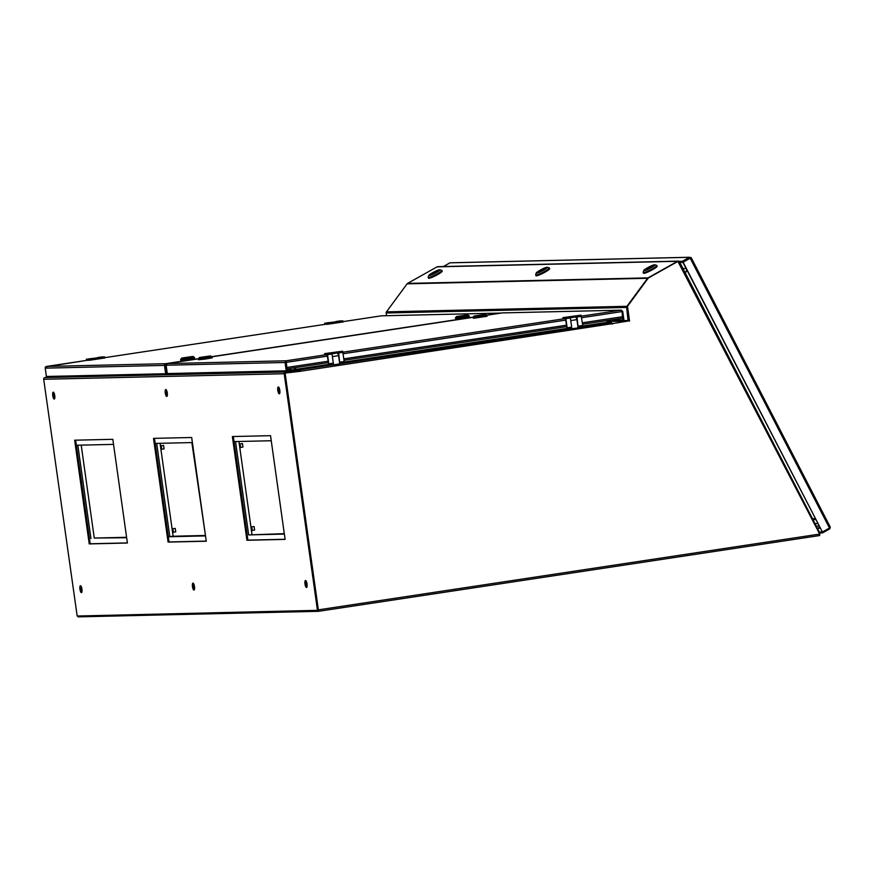 <?xml version="1.0" encoding="UTF-8"?>
<svg xmlns="http://www.w3.org/2000/svg" width="874" height="874" viewBox="0 0 874 874"><rect width="100%" height="100%" fill="white"/><g stroke="black" fill="none" stroke-linecap="round" stroke-linejoin="round"><path stroke-width="1.31" d="M86.996 360.328L45.656 366.851A1.508 1.442 88.7 0 0 45.23 368.151L46.398 376.476L165.645 373.722L166.595 373.58L165.426 365.256L166.268 364.622M46.595 366.435L165.699 363.693L198.485 358.679M486.447 315.143L500.485 313.078L381.381 315.831L343.231 321.599L381.381 315.831M165.699 363.693A1.508 1.442 88.7 0 0 164.476 365.398L45.23 368.151M165.645 373.722L164.476 365.398M570.744 320.561L576.927 319.622L578.085 327.859L571.836 328.799L571.618 327.269M568.832 328.132L568.93 328.864M576.927 319.622A4.414 1.256 -98.6 0 0 575.343 317.011L570.351 317.765M577.004 316.967L576.523 315.853L567.958 316.901L569.903 316.858L570.383 317.972L571.672 327.138L569.52 328.034L566.931 328.416L565.707 319.753L565.227 318.639L562.703 318.693L563.02 317.59L581.024 315.175L582.794 325.456L578.053 326.734L577.004 316.967L581.505 316.29M578.293 326.144L582.794 325.456M563.02 317.59L565.391 317.535L565.871 318.649L567.16 327.826L571.672 327.138M567.16 327.826L566.931 328.416M574.742 317.098L574.579 315.896M183.442 357.881L191.712 356.658L183.442 357.881M191.33 356.647L183.059 357.87L191.34 356.69M180.765 360.307L194.596 358.362L194.476 357.532L180.645 359.476L180.765 360.307M192.815 356.439L181.716 358.056L192.815 356.439M191.559 356.636L183.027 357.87L191.559 356.636M201.086 357.346L209.356 356.122L201.086 357.346M208.973 356.111L200.714 357.335L208.984 356.155M199.359 357.521L198.409 359.782L205.357 359.05L212.24 357.837L210.7 355.926L199.359 357.521L210.7 355.926M198.289 358.952L212.131 357.007M209.203 356.1L200.67 357.346L209.203 356.1M332.404 356.592L338.588 355.652L339.746 363.879L333.497 364.829L333.278 363.3M330.492 364.163L330.591 364.895M338.588 355.652A4.414 1.256 -98.6 0 0 337.003 353.03L332.011 353.795M338.664 352.998L338.183 351.883L329.618 352.932L331.563 352.888L332.044 353.992L333.333 363.169L328.591 364.447L327.368 355.784L326.887 354.669L324.363 354.724L324.68 353.62L342.695 351.206L344.225 362.087L339.724 362.765L338.664 352.998L343.176 352.309M339.953 362.164L344.465 361.486M324.68 353.62L327.051 353.566L327.531 354.68L328.821 363.846L333.333 363.169M328.821 363.846L328.591 364.447M336.403 353.129L336.239 351.927M817.66 528.748L818.763 527.951M819.834 532.943L822.576 532.878L829.666 528.901A1.508 1.442 88.7 0 0 829.754 528.846L830.3 527.131L691.279 257.939M690.198 258.191L829.492 528.005L822.401 531.993L683.107 262.167L691.192 257.677L689.553 257.262L689.947 258.18L682.823 262.167L682.365 261.282L689.455 257.306A1.508 1.442 -91.3 0 1 689.553 257.262L450.044 262.79A1.508 1.442 -91.3 0 0 449.957 262.834L689.455 257.306M829.492 528.005L830.3 527.131L829.36 527.503M822.576 532.878L822.117 531.993L819.375 532.058M829.754 528.846L829.306 528.115M822.401 531.993L682.823 262.178L689.914 258.191M443.347 266.537L449.957 262.834M679.032 261.359L682.365 261.282M679.688 262.244L682.823 262.167M690.362 258.267L691.192 257.677M88.787 359.192L104.421 356.832L105.055 357.914L89.421 360.274L88.787 359.192L86.406 359.247L97.375 357.837M90.929 358.569L86.417 359.247L86.264 360.438M102.05 356.887L97.549 357.564L104.421 356.832M86.832 360.361L89.421 360.274M327.422 356.122L286.322 362.339L286.956 368.861M286.322 362.339L286.159 360.787L326.559 354.669M286.311 362.229L285.973 360.853L285.077 362.382L286.191 361.836M285.077 362.382A1.508 1.442 -91.3 0 0 285.088 362.492L286.257 370.816L287.207 370.674L286.027 362.306L286.77 367.528M285.088 362.492L166.126 365.234A1.508 1.442 -91.3 0 1 166.115 365.124L167.491 363.518L198.354 358.853L167.426 363.529M167.131 363.595L286.159 360.787M502.474 312.903L620.944 310.172L581.483 316.137M622.692 318.103L622.944 319.917L623.894 319.775L622.725 311.45A1.508 1.442 88.7 0 0 622.703 311.341L621.261 310.281M622.55 318.191L582.63 324.232L622.572 318.191L622.048 311.472L621.316 310.161L621.294 311.177M166.126 365.234L167.295 373.559L286.257 370.816M622.703 311.341L622.048 311.494M609.025 320.234L622.944 319.917M643.734 270.503L643.133 272.349A7.68 1.005 -27.3 0 0 643.133 272.491L643.515 273.234A7.68 1.005 -27.3 0 0 643.865 273.344A7.68 1.005 -27.3 0 0 651.687 270.132A7.68 1.005 -27.3 0 0 657.172 266.188L656.789 265.445A7.68 1.005 -27.3 0 0 656.669 265.357L654.812 264.778A6.293 0.819 -27.3 0 0 648.945 267.007A6.293 0.819 -27.3 0 0 643.734 270.503A6.293 0.819 -27.3 0 0 644.029 270.711A6.293 0.819 -27.3 0 0 650.78 267.892A6.293 0.819 -27.3 0 0 654.812 264.778M645.646 269.804A4.37 0.568 152.7 0 1 645.449 269.738A4.37 0.568 152.7 0 1 649.065 267.236A4.37 0.568 152.7 0 1 653.206 265.74A4.37 0.568 152.7 0 1 650.092 267.979A4.37 0.568 152.7 0 1 645.646 269.804M643.133 272.491A7.68 1.005 -27.3 0 0 643.482 272.601A7.68 1.005 -27.3 0 0 651.305 269.389A7.68 1.005 -27.3 0 0 656.789 265.445M652.812 265.696A4.37 0.568 -27.3 0 0 648.322 267.63A4.37 0.568 -27.3 0 0 645.449 269.738A4.37 0.568 -27.3 0 0 645.515 269.793L652.889 265.827M645.831 269.782A4.37 0.568 -27.3 0 0 650.332 267.848A4.37 0.568 -27.3 0 0 653.206 265.74A4.37 0.568 -27.3 0 0 653.14 265.685L645.831 269.782M483.726 314.585L475.456 315.809L483.726 314.618M475.838 315.809L484.109 314.585L475.838 315.82M473.457 318.278L486.993 316.301L486.873 315.459L473.042 317.415L473.457 318.278M474.353 316.017L485.452 314.389L474.353 316.017M475.609 315.831L484.141 314.585L475.609 315.831M536.254 272.983L535.642 274.829A7.68 1.005 -27.3 0 0 535.642 274.971L536.024 275.714A7.68 1.005 -27.3 0 0 536.374 275.823A7.68 1.005 -27.3 0 0 544.207 272.612A7.68 1.005 -27.3 0 0 549.691 268.668L549.309 267.925A7.68 1.005 -27.3 0 0 549.189 267.837L547.332 267.269A6.293 0.819 -27.3 0 0 541.465 269.487A6.293 0.819 -27.3 0 0 536.254 272.983A6.293 0.819 -27.3 0 0 536.538 273.191A6.293 0.819 -27.3 0 0 543.3 270.372A6.293 0.819 -27.3 0 0 547.332 267.269M538.155 272.284A4.37 0.568 152.7 0 1 537.958 272.218A4.37 0.568 152.7 0 1 541.574 269.716A4.37 0.568 152.7 0 1 545.726 268.22A4.37 0.568 152.7 0 1 542.601 270.459A4.37 0.568 152.7 0 1 538.155 272.284M535.642 274.971A7.68 1.005 -27.3 0 0 536.002 275.081A7.68 1.005 -27.3 0 0 543.825 271.869A7.68 1.005 -27.3 0 0 549.309 267.925M545.332 268.176A4.37 0.568 -27.3 0 0 540.831 270.11A4.37 0.568 -27.3 0 0 537.958 272.218A4.37 0.568 -27.3 0 0 538.034 272.273L545.398 268.307M538.351 272.262A4.37 0.568 -27.3 0 0 542.852 270.328A4.37 0.568 -27.3 0 0 545.726 268.22A4.37 0.568 -27.3 0 0 545.649 268.165L538.351 272.262M327.127 323.162L342.761 320.802L343.395 321.883L327.75 324.243L327.127 323.162L324.757 323.216L335.714 321.818M329.258 322.539L324.757 323.216L324.593 324.418M340.39 320.856L335.878 321.534L342.761 320.802M325.172 324.33L327.75 324.243M428.763 275.463L428.162 277.309A7.68 1.005 -27.3 0 0 428.162 277.462L428.544 278.194A7.68 1.005 -27.3 0 0 428.894 278.303A7.68 1.005 -27.3 0 0 436.716 275.091A7.68 1.005 -27.3 0 0 442.2 271.148L441.818 270.405A7.68 1.005 -27.3 0 0 441.698 270.317L439.841 269.749A6.293 0.819 -27.3 0 0 433.985 271.978A6.293 0.819 -27.3 0 0 428.763 275.463A6.293 0.819 -27.3 0 0 429.058 275.671A6.293 0.819 -27.3 0 0 435.82 272.852A6.293 0.819 -27.3 0 0 439.841 269.749M430.674 274.764A4.37 0.568 152.7 0 1 430.478 274.709A4.37 0.568 152.7 0 1 434.094 272.196A4.37 0.568 152.7 0 1 438.235 270.7A4.37 0.568 152.7 0 1 435.121 272.939A4.37 0.568 152.7 0 1 430.674 274.764M428.162 277.462A7.68 1.005 -27.3 0 0 428.511 277.571A7.68 1.005 -27.3 0 0 436.334 274.36A7.68 1.005 -27.3 0 0 441.818 270.405M437.841 270.656A4.37 0.568 -27.3 0 0 433.351 272.59A4.37 0.568 -27.3 0 0 430.478 274.709A4.37 0.568 -27.3 0 0 430.543 274.753L437.918 270.787M430.871 274.742A4.37 0.568 -27.3 0 0 435.361 272.808A4.37 0.568 -27.3 0 0 438.235 270.7A4.37 0.568 -27.3 0 0 438.169 270.645L430.871 274.742M466.082 315.11L457.812 316.333L466.082 315.153M458.195 316.344L466.465 315.121L458.195 316.344M455.398 317.95L455.802 318.802L469.349 316.836L469.229 315.995L455.398 317.95L456.468 316.519L467.808 314.924L456.468 316.519M457.965 316.355L466.498 315.121L457.965 316.355M240.416 447.444L242.95 447.051L242.448 443.599L239.902 443.981M173.227 532.233L175.761 531.851L175.237 528.399L172.702 528.781M252.083 530.409L254.618 530.026L254.094 526.574L251.559 526.956M161.559 449.258L164.093 448.875L163.569 445.423L161.045 445.806M126.053 537.313L94.261 538.045L81.206 445.128M90.951 538.548L77.841 445.205L76.333 445.237L113.533 444.385L126.654 537.729L94.261 538.045M239.946 448.81L240.459 445.795L239.115 442.867M239.542 445.937L240.459 445.795M161.089 450.634L161.603 447.619L160.259 444.691M160.685 447.75L161.603 447.619M251.603 531.785L252.127 528.759L250.772 525.842M251.199 528.901L252.127 528.759M172.757 533.61L173.27 530.584L171.916 527.667M172.342 530.726L173.27 530.584M814.983 523.592L817.747 523.526M166.486 367.834L165.798 367.856M679.808 262.462L682.933 262.386M248.664 534.91L284.356 534.08L271.246 440.736L234.035 441.599L235.543 441.567L248.664 534.91L283.766 533.675M169.807 536.723L156.697 443.38L155.19 443.424L191.854 442.572L205.51 535.904L168.3 536.767L173.118 536.232L160.062 443.304M306.479 586.017L307.113 585.919M238.919 441.49L251.974 534.407M678.279 262.124L685.413 275.397L686.265 274.928L679.524 261.905A1.508 1.442 88.7 0 0 677.558 261.293L648.027 277.866A1.508 1.442 88.7 0 0 647.568 278.271L626.942 306.304A1.508 1.442 88.7 0 0 626.658 307.44L628.089 321.042L612.685 323.555M678.213 261.118L437.732 266.668A1.508 1.442 88.7 0 0 437.076 266.854L407.546 283.416A1.508 1.442 88.7 0 0 407.087 283.832L386.461 311.865A1.508 1.442 88.7 0 0 386.177 313.001L386.559 315.7M612.663 323.369L611.789 323.391M608.26 322.801L607.922 320.408M607.288 322.812L606.971 320.55M686.079 268.471L682.955 268.547M686.898 270.077L685.14 272.666L812.361 518.533M285.427 372.007A1.508 1.442 88.7 0 0 284.203 373.722L317.382 609.779L318.333 609.626L318.234 610.325L77.174 616.017L43.7 379.272A1.508 1.442 -91.3 0 1 44.924 377.568L285.427 372.007L299.17 369.931L287.076 369.713M285.569 373.001L299.312 370.926L299.17 369.931M285.164 373.58L318.333 609.626M53.139 376.323L44.924 377.568M192.477 586.618A3.496 0.994 81.4 0 1 192.957 583.144A3.496 0.994 81.4 0 1 194.465 586.443A3.496 0.994 81.4 0 1 194.006 590.048A3.496 0.994 81.4 0 1 192.477 586.618M79.949 589.218A3.496 0.994 81.4 0 1 80.43 585.744A3.496 0.994 81.4 0 1 81.938 589.043A3.496 0.994 81.4 0 1 81.479 592.648A3.496 0.994 81.4 0 1 79.949 589.218M52.746 395.616A3.496 0.994 81.4 0 1 53.227 392.142A3.496 0.994 81.4 0 1 54.734 395.441A3.496 0.994 81.4 0 1 54.264 399.047A3.496 0.994 81.4 0 1 52.746 395.616M165.273 393.016A3.496 0.994 81.4 0 1 165.754 389.542A3.496 0.994 81.4 0 1 167.262 392.841A3.496 0.994 81.4 0 1 166.792 396.446A3.496 0.994 81.4 0 1 165.273 393.016M277.801 390.416A3.496 0.994 81.4 0 1 278.282 386.942A3.496 0.994 81.4 0 1 279.789 390.241A3.496 0.994 81.4 0 1 279.319 393.846A3.496 0.994 81.4 0 1 277.801 390.416M305.004 584.018A3.496 0.994 81.4 0 1 305.485 580.544A3.496 0.994 81.4 0 1 306.993 583.843A3.496 0.994 81.4 0 1 306.534 587.448A3.496 0.994 81.4 0 1 305.004 584.018M112.822 439.316L127.396 543.027L89.224 543.912L74.651 440.201L112.822 439.316M191.679 437.492L206.253 541.214L168.081 542.088L153.507 438.377L191.679 437.492M270.536 435.678L285.11 539.389L246.938 540.274L232.364 436.552L270.536 435.678M317.284 610.467L317.382 609.779M194.41 589.546A3.496 0.994 81.4 0 1 193.427 586.476A3.496 0.994 81.4 0 1 193.504 583.493M81.883 592.146A3.496 0.994 81.4 0 1 80.9 589.076A3.496 0.994 81.4 0 1 80.976 586.093M54.68 398.544A3.496 0.994 81.4 0 1 53.696 395.474A3.496 0.994 81.4 0 1 53.762 392.492M167.207 395.944A3.496 0.994 81.4 0 1 166.224 392.874A3.496 0.994 81.4 0 1 166.289 389.902M279.735 393.344A3.496 0.994 81.4 0 1 278.751 390.274A3.496 0.994 81.4 0 1 278.817 387.302M306.938 586.946A3.496 0.994 81.4 0 1 305.955 583.876A3.496 0.994 81.4 0 1 306.031 580.904M127.375 542.907L90.175 543.77L75.623 440.179M206.231 541.093L169.032 541.946L154.469 438.355M285.088 539.269L247.888 540.132L233.325 436.53M246.938 540.274L247.888 540.132M295.576 370.019L295.423 369.396A1.508 1.442 88.7 0 1 295.39 370.019M294.232 367.823L294.472 369.538M168.081 542.088L169.032 541.946M89.224 543.912L90.175 543.77M300.219 371.297L612.303 323.653M318.234 610.325L285.088 373.078L300.623 371.275L299.979 369.789L333.486 364.731M77.939 615.995L78.07 616.869L318.442 611.319L285.088 373.078M819.746 534.254L819.594 535.565L318.442 611.319L819.594 535.565L819.845 534.047M318.649 609.812L819.703 534.08L677.918 261.413L648.289 278.03L627.488 306.315L629.553 321.042M677.918 261.413L648.005 278.041L627.488 306.315M627.193 306.326L629.258 321.053M578.075 327.75L611.33 322.724L612.368 324.145M300.153 370.838L285.383 373.067M820.031 533.326L686.188 274.96L685.282 275.638M815.311 518.817L812.405 518.511L686.232 274.939M687.062 270.394L685.445 272.775M815.759 519.691L812.634 519.506L813.06 518.632M812.175 518.621L813.071 518.446M328.591 364.425L295.74 369.385L299.979 369.789M295.74 369.385L295.488 367.637M299.29 370.805L300.339 371.286M606.84 320.572L607.091 322.32L582.576 326.035M611.33 322.724L607.091 322.32M204.909 535.489L173.118 536.232M325.336 324.309L104.891 357.63L325.325 324.309M211.705 356.679L473.238 317.142M576.523 315.853L581.024 315.175M565.391 317.535L569.903 316.858M565.871 318.649L570.383 317.972M818.665 525.296A1.65 0.612 156.8 0 1 816.425 526.377M338.183 351.883L342.695 351.206M327.051 353.566L331.563 352.888M327.531 354.68L332.044 353.992M819.823 527.557L819.014 527.579M820.173 528.224L818.523 528.267M328.34 362.666L286.956 368.926L328.34 362.666M287.043 367.441L328.143 361.224M564.899 318.649L343.154 352.167M211.879 356.811L473.107 317.328L211.879 356.811M502.31 312.903L486.632 315.274L502.277 312.914M622.059 311.581L581.702 317.688M565.762 320.103L343.373 353.719M582.423 322.79L622.78 316.694M566.68 326.636L344.29 360.252L566.68 326.636M344.083 358.821L566.472 325.204M306.009 584.182L307.025 584.029M306.403 585.809L307.124 585.7M648.027 277.866L407.546 283.416M677.558 261.293L437.076 266.854M628.089 321.042L608.075 321.501M628.493 320.463L607.998 320.944M626.658 307.44L386.177 313.001M626.942 306.304L386.461 311.865M647.568 278.271L407.087 283.832M284.203 373.722L43.7 379.272M166.53 373.056L167.218 373.045M287.153 370.27L294.068 370.106M165.962 369.036L166.661 369.025M167.142 372.477L166.453 372.499M165.929 368.773L166.617 368.752M686.166 275.015L819.899 533.184M339.735 363.781L571.825 328.7M295.958 369.888L330.558 364.655M339.658 363.278L568.898 328.624M577.998 327.247L607.299 322.823M566.92 328.395L344.236 362.054M86.985 360.328L46.551 366.446M500.66 313.067L381.523 315.82M181.716 358.056L180.645 359.465M193.056 356.461L194.476 357.532M819.2 526.356L818.698 528.027L817.561 528.573M830.278 527.088L691.236 257.743M502.397 312.903L621.174 310.161M474.112 315.984L473.042 317.404M485.452 314.389L486.873 315.459M467.808 314.924L469.229 315.995"/></g></svg>
